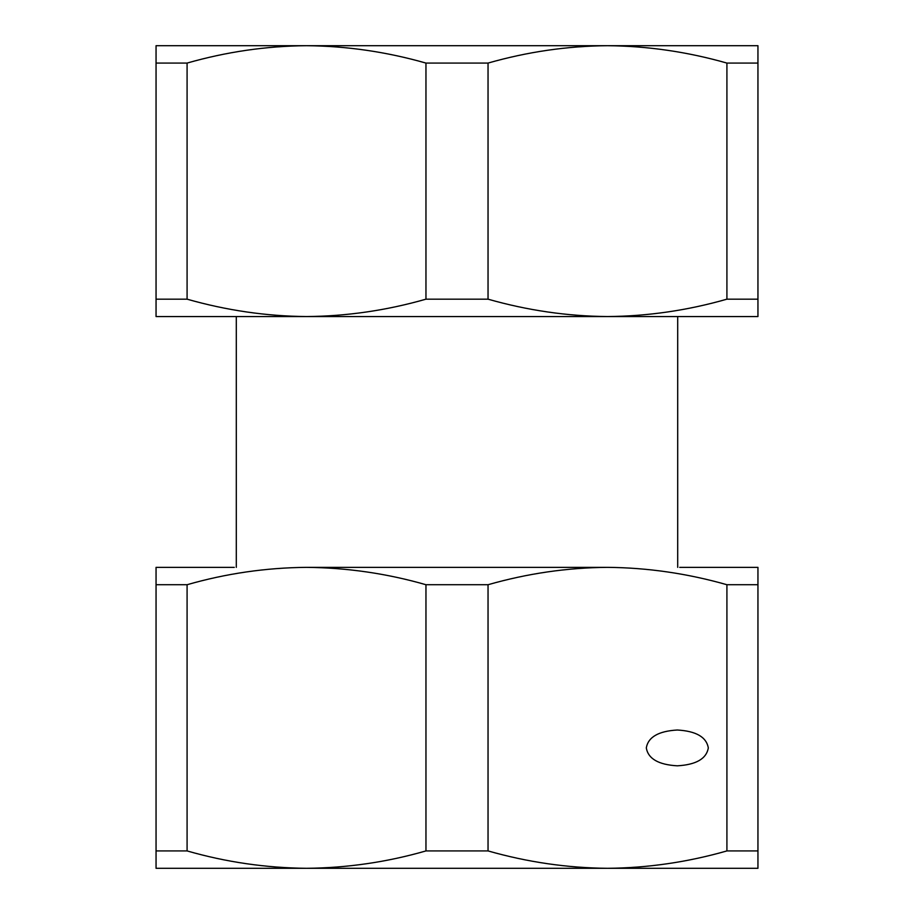 <?xml version="1.0" encoding="UTF-8"?>
<svg xmlns="http://www.w3.org/2000/svg" width="914" height="914" viewBox="0 0 914 914"><rect width="100%" height="100%" fill="white"/><g stroke="black" fill="none" stroke-linecap="round" stroke-linejoin="round"><path stroke-width="1.37" d="M236.303 567.354L236.303 316.552L306.521 316.552L156.054 316.552L156.054 63.077L187.084 63.077C226.478 51.812 266.294 46.02 306.521 45.7C346.714 46.043 386.519 51.835 425.958 63.077L488.042 63.077C527.435 51.812 567.24 46.02 607.479 45.7L156.054 45.7L156.054 63.077M677.697 567.354L677.697 316.552L306.521 316.552C266.34 316.21 226.523 310.417 187.084 299.175L156.054 299.175M726.916 299.175C687.522 310.452 647.706 316.233 607.479 316.552L757.946 316.552L757.946 299.175L726.916 299.175L726.916 63.077L757.946 63.077L757.946 45.7L607.479 45.7C647.66 46.043 687.477 51.835 726.916 63.077M757.946 299.175L757.946 63.077M607.479 316.552C567.286 316.21 527.481 310.417 488.042 299.175L488.042 63.077M488.042 299.175L425.958 299.175L425.958 63.077M187.084 299.175L187.084 63.077M425.958 299.175C386.565 310.452 346.76 316.233 306.521 316.552M234.292 567.354L156.054 567.354L156.054 584.72L187.084 584.72C226.066 573.512 265.883 567.72 306.521 567.354C347.171 567.731 386.976 573.512 425.958 584.72L488.042 584.72C527.435 573.455 567.24 567.663 607.479 567.354C647.66 567.697 687.477 573.489 726.916 584.72L757.946 584.72L757.946 850.923L726.916 850.923C687.522 862.188 647.706 867.98 607.479 868.3L757.946 868.3L757.946 850.923M726.916 584.72L726.916 850.923M488.042 584.72L488.042 850.923L425.958 850.923C386.976 862.142 347.171 867.934 306.521 868.3L607.479 868.3C567.286 867.957 527.481 862.165 488.042 850.923M425.958 584.72L425.958 850.923M187.084 584.72L187.084 850.923L156.054 850.923L156.054 868.3L306.521 868.3C265.883 867.923 226.066 862.131 187.084 850.923M156.054 584.72L156.054 850.923M757.946 584.72L757.946 567.354L679.708 567.354M306.521 567.354L607.479 567.354M757.946 730.012L757.946 765.818M646.301 747.915C648.175 758.769 658.514 764.744 677.308 765.818C696.114 764.744 706.442 758.769 708.316 747.915C706.442 737.072 696.114 731.097 677.308 730.012C658.514 731.097 648.175 737.072 646.301 747.915"/></g></svg>
